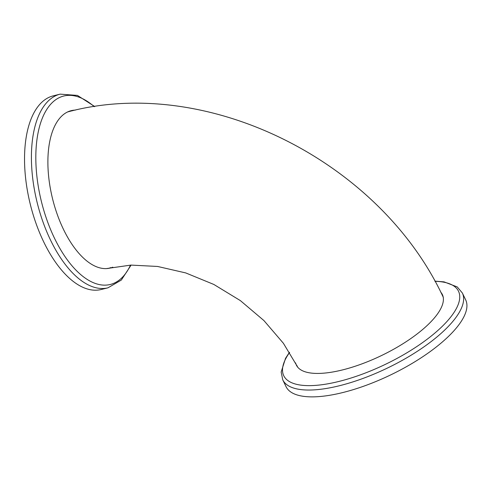 <?xml version="1.0" encoding="UTF-8"?>
<svg xmlns="http://www.w3.org/2000/svg" width="491" height="491" viewBox="0 0 491 491"><rect width="100%" height="100%" fill="white"/><g stroke="black" fill="none" stroke-linecap="round" stroke-linejoin="round"><path stroke-width="0.74" d="M106.234 268.614L130.907 265.091L157.556 266.453L185.727 272.922L213.843 284.455L240.363 300.602L263.931 320.574L283.393 343.283L297.884 367.397M443.342 297.417C380.543 162.005 208.454 74.712 68.63 111.672L67.598 111.954M107.928 287.836L101.048 289.537A99.747 48.29 -103.9 0 1 36.162 223.816A99.747 48.29 -103.9 0 1 36.506 108.579A99.747 48.29 -103.9 0 1 53.28 95.843L60.16 94.143A99.747 48.29 -103.9 0 0 43.386 106.878A99.747 48.29 -103.9 0 0 43.042 222.122A99.747 48.29 -103.9 0 0 107.928 287.836L121.326 280.06L131.091 265.085M112.801 267.172A81.07 39.243 -103.9 0 1 110.076 268.068A81.07 39.243 -103.9 0 1 57.337 214.659A81.07 39.243 -103.9 0 1 57.619 121.001A81.07 39.243 -103.9 0 1 71.25 110.647A81.07 39.243 -103.9 0 1 75.381 110.094M108.707 268.356A81.07 39.243 76.1 0 0 110.61 267.62M72.367 110.776A81.07 39.243 76.1 0 0 69.906 111.034M434.866 281.128L444.054 281.871L457.238 286.922L462.362 293.004L465.658 299.835A99.747 34.953 154.2 0 1 460.595 322.354A99.747 34.953 154.2 0 1 366.421 385.214A99.747 34.953 154.2 0 1 286.05 386.663L282.748 379.831L281.159 372.08L285.523 358.332L289.475 352.286M440.734 292.157A81.07 28.41 154.2 0 1 442.366 294.569A81.07 28.41 154.2 0 1 438.254 312.865A81.07 28.41 154.2 0 1 342.239 369.987A81.07 28.41 154.2 0 1 296.392 365.138A81.07 28.41 154.2 0 1 295.625 362.935M442.919 295.963A81.07 28.41 -25.8 0 0 442.146 294.968M296.865 365.341A81.07 28.41 -25.8 0 0 297.141 366.433M130.502 265.109A97.058 46.989 -103.9 0 1 66.248 258.383A97.058 46.989 -103.9 0 1 37.807 134.227A97.058 46.989 -103.9 0 1 94.198 106.645M462.362 293.004A99.747 34.953 154.2 0 1 457.299 315.523A99.747 34.953 154.2 0 1 339.158 385.803A99.747 34.953 154.2 0 1 282.748 379.831M434.971 281.312A97.058 34.014 154.2 0 1 444.778 323.821A97.058 34.014 154.2 0 1 338.63 381.513A97.058 34.014 154.2 0 1 289.592 352.47M94.757 106.565L77.461 95.42L60.16 94.143"/></g></svg>
